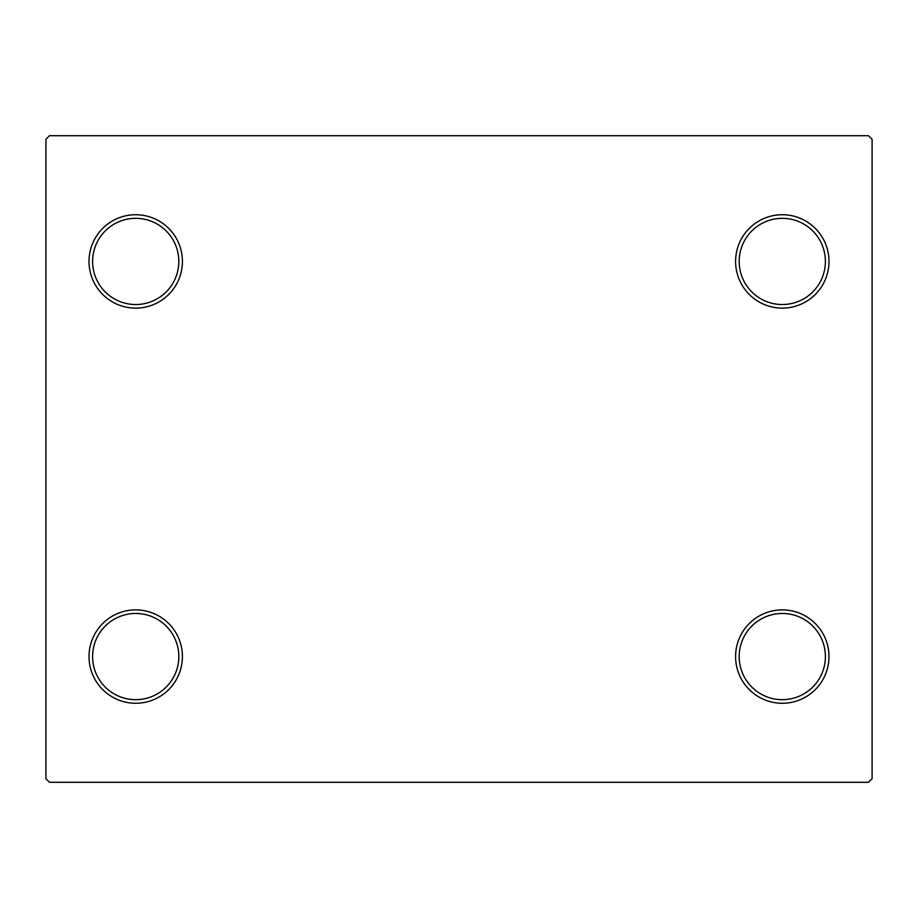 <?xml version="1.0" encoding="UTF-8"?>
<svg xmlns="http://www.w3.org/2000/svg" width="918" height="918" viewBox="0 0 918 918"><rect width="100%" height="100%" fill="white"/><g stroke="black" fill="none" stroke-linecap="round" stroke-linejoin="round"><path stroke-width="1.38" d="M735.593 656.565A46.703 46.703 0 0 0 782.297 703.268A46.703 46.703 0 0 0 828.988 656.565A46.703 46.703 0 0 0 782.297 609.873A46.703 46.703 0 0 0 735.593 656.565M825.397 656.565A43.112 43.112 0 0 1 782.297 699.677A43.112 43.112 0 0 1 739.185 656.565A43.112 43.112 0 0 1 782.297 613.465A43.112 43.112 0 0 1 825.397 656.565M735.593 261.435A46.703 46.703 0 0 0 782.297 308.127A46.703 46.703 0 0 0 828.988 261.435A46.703 46.703 0 0 0 782.297 214.732A46.703 46.703 0 0 0 735.593 261.435M825.397 261.435A43.112 43.112 0 0 1 782.297 304.535A43.112 43.112 0 0 1 739.185 261.435A43.112 43.112 0 0 1 782.297 218.323A43.112 43.112 0 0 1 825.397 261.435M89.012 261.435A46.703 46.703 0 0 0 135.703 308.127A46.703 46.703 0 0 0 182.407 261.435A46.703 46.703 0 0 0 135.703 214.732A46.703 46.703 0 0 0 89.012 261.435M178.815 261.435A43.112 43.112 0 0 1 135.703 304.535A43.112 43.112 0 0 1 92.603 261.435A43.112 43.112 0 0 1 135.703 218.323A43.112 43.112 0 0 1 178.815 261.435M89.012 656.565A46.703 46.703 0 0 0 135.703 703.268A46.703 46.703 0 0 0 182.407 656.565A46.703 46.703 0 0 0 135.703 609.873A46.703 46.703 0 0 0 89.012 656.565M178.815 656.565A43.112 43.112 0 0 1 135.703 699.677A43.112 43.112 0 0 1 92.603 656.565A43.112 43.112 0 0 1 135.703 613.465A43.112 43.112 0 0 1 178.815 656.565M868.508 135.703L49.492 135.703L45.9 139.295L45.9 778.705L49.492 782.297L868.508 782.297L872.1 778.705L872.1 139.295L868.508 135.703"/></g></svg>
